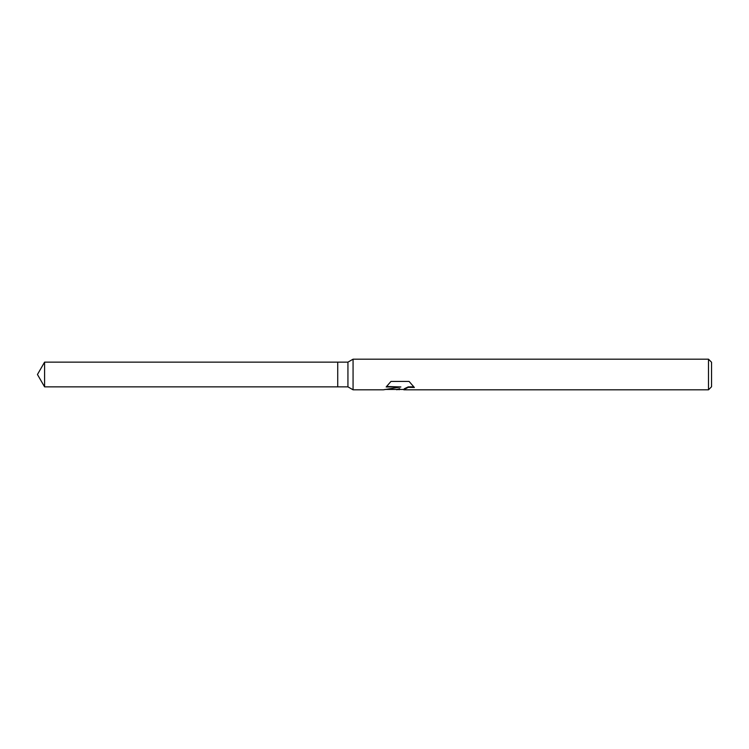 <?xml version="1.0" encoding="UTF-8"?>
<svg xmlns="http://www.w3.org/2000/svg" width="749" height="749" viewBox="0 0 749 749"><rect width="100%" height="100%" fill="white"/><g stroke="black" fill="none" stroke-linecap="round" stroke-linejoin="round"><path stroke-width="1.12" d="M386.615 386.484L400.874 386.952L383.394 389.817L353.069 389.817L347.939 386.858L337.733 386.858L337.733 362.142L347.939 362.142L353.069 359.183L708.488 359.183L711.55 362.244L711.55 386.756L708.488 389.817L403.898 389.817L404.31 388.75L408.242 386.868L413.766 386.83M347.939 386.858L347.939 362.142M353.069 389.817L353.069 359.183M399.985 389.433L395.182 389.433M399.03 389.817L399.741 388.656L396.858 389.817M708.488 389.817L708.488 359.183M400.874 386.952L386.175 386.952L390.959 381.438L409.094 381.438L414.356 387.467L408.242 387.327L403.73 389.733M384.986 389.433L396.858 389.433L399.741 388.656M337.733 386.858L44.584 386.858L37.45 374.5L44.584 362.142L337.733 362.142M44.584 386.858L44.584 362.142M399.086 389.433L403.73 389.433"/></g></svg>
